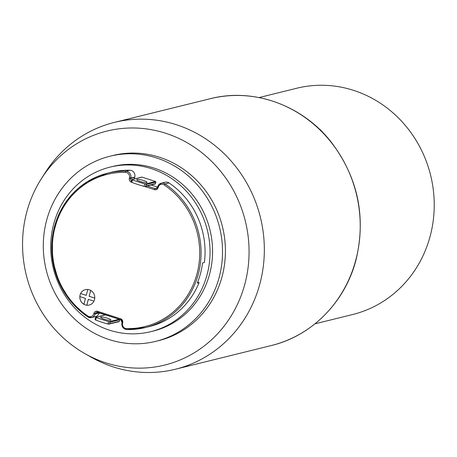 <?xml version="1.0" encoding="UTF-8"?>
<svg xmlns="http://www.w3.org/2000/svg" width="457" height="457" viewBox="0 0 457 457"><rect width="100%" height="100%" fill="white"/><g stroke="black" fill="none" stroke-linecap="round" stroke-linejoin="round"><path stroke-width="0.69" d="M86.253 295.348L80.638 293.548L86.247 295.371L80.638 293.548L86.247 295.371L87.801 289.47A7.946 7.438 -103.9 0 1 90.675 290.406A7.946 7.438 -103.9 0 0 87.801 289.47A7.946 7.438 -103.9 0 0 85.39 289.635A7.946 7.438 -103.9 0 0 80.638 293.548L80.638 293.548A7.946 7.438 -103.9 0 0 80.089 295.011A7.946 7.438 -103.9 0 0 79.838 296.576L85.453 298.398L83.905 304.293A7.946 7.438 -103.9 0 0 86.784 305.23L86.79 305.23A7.946 7.438 -103.9 0 0 89.201 305.065A7.946 7.438 -103.9 0 0 93.953 301.152L93.953 301.152A7.946 7.438 -103.9 0 0 94.748 298.13L94.748 298.13A7.946 7.438 -103.9 0 0 90.68 290.406L89.132 296.307L94.748 298.13L89.132 296.307L90.68 290.406L89.126 296.307L90.709 290.423M89.126 296.307L94.742 298.13A7.946 7.438 -103.9 0 1 93.948 301.157L88.332 299.329L86.784 305.23M137.094 179.452A5.295 0.937 14.7 0 0 136.769 179.664A5.295 0.937 14.7 0 0 140.859 181.692A5.295 0.937 14.7 0 0 146.691 182.566A5.295 0.937 14.7 0 0 147.017 182.354A5.295 0.937 14.7 0 0 142.932 180.321A5.295 0.937 14.7 0 0 137.094 179.452M110.577 320.243A5.295 0.937 -165.3 0 1 104.739 319.369A5.295 0.937 -165.3 0 1 100.654 317.335A5.295 0.937 -165.3 0 1 100.974 317.124A5.295 0.937 -165.3 0 1 106.812 317.998A5.295 0.937 -165.3 0 1 110.902 320.026A5.295 0.937 -165.3 0 1 110.577 320.243M150.713 331.685L153.249 331.062A84.756 79.335 -103.9 0 0 209.706 273.72A84.756 79.335 -103.9 0 0 189.546 191.266A84.756 79.335 -103.9 0 0 112.576 166.502L110.046 167.125A84.756 79.335 -103.9 0 0 53.583 224.467A84.756 79.335 -103.9 0 0 73.748 306.921A84.756 79.335 -103.9 0 0 150.713 331.685A84.756 79.335 -103.9 0 0 207.175 274.343A84.756 79.335 -103.9 0 0 187.01 191.889A84.756 79.335 -103.9 0 0 110.046 167.125M244.998 283.523A120.511 112.805 -103.9 0 0 182.714 140.345A120.511 112.805 -103.9 0 0 41.381 178.704A120.511 112.805 -103.9 0 0 26.615 212.608A120.511 112.805 -103.9 0 0 84.562 353.427A120.511 112.805 -103.9 0 0 244.998 283.523M41.381 178.704L45.237 172.655A127.132 119.003 76.1 0 1 114.353 122.407A127.132 119.003 76.1 0 1 229.802 159.556A127.132 119.003 76.1 0 1 260.044 283.237A127.132 119.003 76.1 0 1 175.357 369.25A127.132 119.003 76.1 0 1 90.789 356.98L84.562 353.427M155.791 341.345L158.682 340.631A95.353 89.252 -103.9 0 0 222.199 276.119A95.353 89.252 -103.9 0 0 199.52 183.36A95.353 89.252 -103.9 0 0 112.93 155.5L110.034 156.214A95.353 89.252 76.1 0 1 196.624 184.074A95.353 89.252 76.1 0 1 219.309 276.833A95.353 89.252 76.1 0 1 155.791 341.345A95.353 89.252 76.1 0 1 69.201 313.485A95.353 89.252 76.1 0 1 46.517 220.725A95.353 89.252 76.1 0 1 110.034 156.214M131.313 182.137L131.37 181.378L131.313 182.137L131.787 182.36A26.489 4.69 -165.3 0 0 144.041 186.342L145.12 186.485L155.089 184.022A0.531 0.497 -103.9 0 0 155.437 183.663L155.837 182.149A0.531 0.497 -103.9 0 0 155.489 181.492L142.047 177.127A0.531 0.497 -103.9 0 0 141.79 177.116L131.822 179.578M144.041 186.342L144.703 183.817L145.417 183.982L155.489 181.492M144.703 183.817A26.489 4.69 -165.3 0 1 132.45 179.841L131.976 179.618L142.047 177.127M144.755 186.502L145.772 186.056L146.166 184.542L145.417 183.982M95.199 319.809L95.256 319.049L95.199 319.809L95.667 320.031A26.489 4.69 -165.3 0 0 107.921 324.013L109.651 323.727L110.051 322.214L108.583 321.494A26.489 4.69 14.7 0 1 96.33 317.512L95.856 317.289L105.744 314.844M118.711 321.688A0.531 0.497 -103.9 0 0 119.323 321.34L119.717 319.826A0.531 0.497 -103.9 0 0 119.631 319.357M108.635 324.173L118.969 321.694M134.758 178.858A2.119 1.982 -103.9 0 1 134.666 177.465L134.769 177.093A5.295 4.958 76.1 0 0 129.937 170.255A79.461 74.377 -103.9 0 0 111.314 172.266L107.338 173.254A79.461 74.377 76.1 0 1 125.955 171.238A5.295 4.958 76.1 0 1 130.788 178.076L130.691 178.453A2.119 1.982 -103.9 0 0 131.456 180.755M151.13 184.999L157.539 187.084M158.265 187.204L157.665 186.804A5.295 4.958 76.1 0 1 161.195 183.217L165.171 182.234A5.295 4.958 76.1 0 1 169.021 182.949L165.04 183.931A79.461 74.377 76.1 0 1 198.395 273.772A79.461 74.377 76.1 0 1 145.463 327.526A79.461 74.377 76.1 0 1 126.84 329.543A1.057 0.36 91.5 0 1 126.806 329.543C123.133 328.914 121.516 326.652 121.945 322.751L122.607 323.105A4.239 3.964 -103.9 0 0 126.475 328.577A78.398 73.388 -103.9 0 0 197.07 273.549A78.398 73.388 -103.9 0 0 164.166 184.908A4.239 3.964 -103.9 0 0 158.265 187.204L158.162 187.581A3.176 2.976 76.1 0 1 154.489 189.672L144.715 186.496M197.641 282.192L199.086 282.666L197.275 283.112A79.461 74.377 -103.9 0 0 202.571 262.941L204.376 262.489A79.461 74.377 -103.9 0 0 169.021 182.949M126.475 328.577A1.057 0.36 91.5 0 0 126.806 329.543L145.463 327.526L149.445 326.544A79.461 74.377 -103.9 0 0 199.086 282.666M99.186 312.714L99.112 312.994A5.295 4.958 76.1 0 1 95.587 316.575L91.606 317.564A5.295 4.958 76.1 0 1 87.755 316.85A79.461 74.377 76.1 0 1 54.406 227.009A79.461 74.377 76.1 0 1 107.338 173.254L87.316 181.675L70.612 195.927L58.645 214.801L52.424 236.697L52.486 259.765L58.822 282.032L70.898 301.614L87.681 316.844L87.91 316.05A4.239 3.964 -103.9 0 0 93.811 313.753L93.908 313.382A3.176 2.976 76.1 0 1 97.581 311.291L120.619 318.769A3.176 2.976 76.1 0 1 122.71 322.733L122.607 323.105M79.844 296.576A7.946 7.438 -103.9 0 0 83.905 304.293M88.367 299.341L86.79 305.23M86.824 305.219A7.946 7.438 -103.9 0 0 89.218 305.059M79.878 296.587A7.946 7.438 -103.9 0 0 83.911 304.265M85.408 289.629A7.946 7.438 -103.9 0 0 80.672 293.537M94.748 298.107L89.166 296.296M320.386 129.742L324.03 133.827M314.964 323.836L352.661 314.519A116.541 109.086 -103.9 0 0 411.094 275.554A116.541 109.086 -103.9 0 0 416.116 140.425A116.541 109.086 -103.9 0 0 296.747 88.247L259.045 97.564M355.94 259.536A127.132 119.003 -103.9 0 0 325.698 135.855A127.132 119.003 -103.9 0 0 210.249 98.712C253.458 87.504 302.471 105.161 331.342 142.253C357.9 177.522 366.166 216.572 356.134 259.41C345.406 301.826 311.834 335.935 271.252 345.549A127.132 119.003 -103.9 0 0 355.94 259.536M146.166 184.542L155.837 182.149M145.772 186.056L155.437 183.663M109.297 321.654L119.186 319.209M110.051 322.214L119.717 319.826M109.651 323.727L119.323 321.34M107.921 324.013L108.583 321.494M95.667 320.031L96.33 317.512M131.787 182.36L132.45 179.841M129.937 170.255L125.955 171.238A1.057 0.36 91.5 0 0 125.601 172.386A78.398 73.388 -103.9 0 0 55 227.415A78.398 73.388 -103.9 0 0 87.91 316.05M131.325 182.143A3.176 2.976 76.1 0 1 129.365 178.23L129.462 177.853A4.239 3.964 -103.9 0 0 125.601 172.386M134.769 177.093L130.788 178.076L129.462 177.853M134.666 177.465L130.691 178.453L129.365 178.23M147.148 185.982L155.117 188.57A2.119 1.982 -103.9 0 0 157.534 187.29M157.019 188.101L155.117 188.57A1.057 0.32 -72 0 0 154.489 189.672M158.162 187.581L157.499 187.221L157.636 186.913M156.157 188.61L161.195 183.217A5.295 4.958 76.1 0 1 165.04 183.931L164.166 184.908M122.71 322.733L122.048 322.374L120.659 319.689A1.057 0.32 -72 0 0 120.717 319.689A2.119 1.982 -103.9 0 1 122.11 322.328L122.082 322.442M120.608 319.654L97.684 312.205A1.057 0.32 -72 0 1 97.621 312.205A1.057 0.32 -72 0 1 97.581 311.291M99.026 312.662L95.233 313.599L95.136 313.976A5.295 4.958 76.1 0 1 91.606 317.564L87.755 316.85M97.57 312.177A2.119 1.982 -103.9 0 0 95.233 313.599L93.908 313.382M99.112 312.994L95.136 313.976L93.811 313.753M126.772 329.537A5.295 4.958 76.1 0 1 121.985 322.819M96.644 312.171L120.659 319.689A1.057 0.32 -72 0 1 120.619 318.769M114.353 122.407L210.249 98.712M175.357 369.25L271.252 345.549M95.702 317.255L105.618 314.804M95.085 319.38L95.622 317.341M131.205 181.703L131.742 179.664"/></g></svg>
